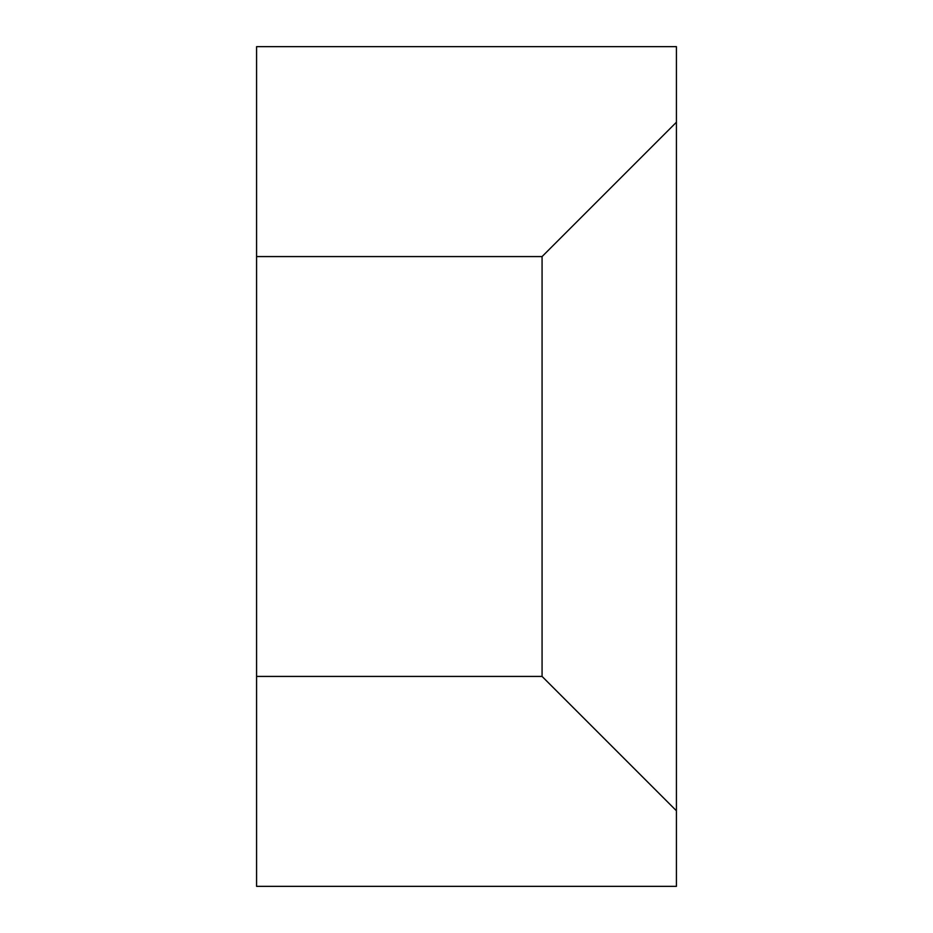 <?xml version="1.0" encoding="UTF-8"?>
<svg xmlns="http://www.w3.org/2000/svg" width="933" height="933" viewBox="0 0 933 933"><rect width="100%" height="100%" fill="white"/><g stroke="black" fill="none" stroke-linecap="round" stroke-linejoin="round"><path stroke-width="1.4" d="M676.425 810.777L676.425 886.35L256.575 886.35L256.575 46.65L676.425 46.65L676.425 810.777L542.073 676.425L256.575 676.425M676.425 122.223L542.073 256.575L542.073 676.425M542.073 256.575L256.575 256.575"/></g></svg>
